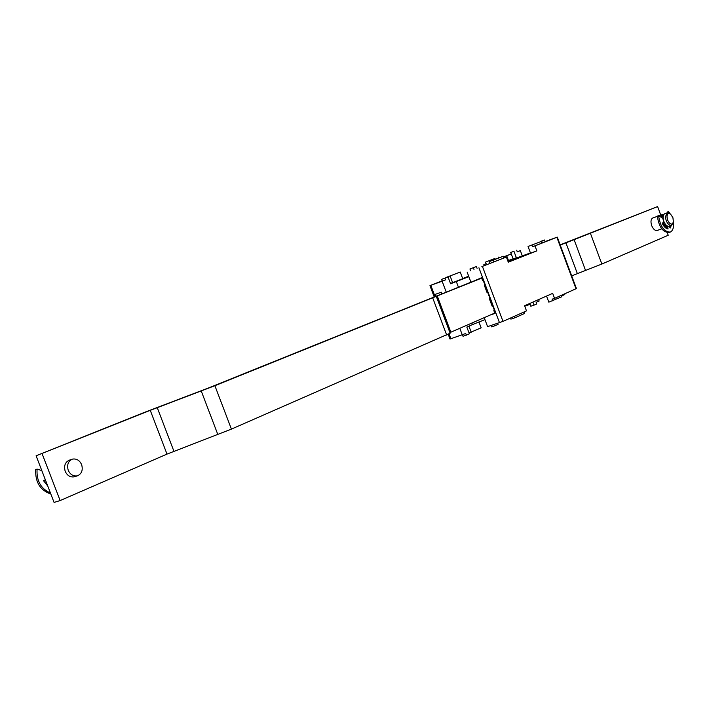 <?xml version="1.0" encoding="UTF-8"?>
<svg xmlns="http://www.w3.org/2000/svg" width="709" height="709" viewBox="0 0 709 709"><rect width="100%" height="100%" fill="white"/><g stroke="black" fill="none" stroke-linecap="round" stroke-linejoin="round"><path stroke-width="1.06" d="M72.655 459.077L72.327 459.166C68.144 461.134 66.779 464.838 68.224 470.28C70.271 474.658 73.346 476.492 77.441 475.801L77.671 475.73C81.765 473.692 83.095 470.005 81.641 464.67C79.692 460.416 76.696 458.546 72.655 459.077M69.624 460.088L69.296 460.185C65.113 462.153 63.739 465.848 65.184 471.272C67.231 475.642 70.297 477.476 74.392 476.785L74.649 476.696M46.51 484.779L47.459 485.257M45.137 479.922L45.801 480.959M50.826 494.005C40.209 490.371 35.166 482.226 35.707 469.562L37.081 469.101L41.804 470.572M50.481 493.092C40.838 488.723 36.372 480.729 37.081 469.101M45.367 479.825L43.453 480.622L47.663 485.78M492.773 305.951L492.161 306.217L489.361 298.728L489.972 298.471M491.993 305.774L492.622 305.552M487.632 292.232L487.021 292.489L484.22 285L484.832 284.743M486.897 292.152L487.526 291.94M481.677 278.114L437.249 295.945L450.862 332.202L449.914 332.627M437.249 295.945L214.889 385.714L150.264 410.343L36.106 455.781L144.219 412.461L208.632 387.912L481.597 277.901M36.106 455.781L54.07 502.424L60.141 500.563L42.097 453.707M150.264 410.343L166.996 454.106L60.141 500.563M166.996 454.106L231.418 429.105L450.135 333.212L436.398 296.628M494.758 313.059L450.862 332.202M670.156 213.87L667.134 212.86L665.405 216.901L666.141 220.472C667.603 223.92 669.358 225.586 671.405 225.462L673.284 222.697M672.93 217.698L670.625 214.207C668.374 212.727 667.16 213.639 666.974 216.945L667.594 219.932C668.809 222.803 670.271 224.186 671.981 224.088L673.426 222.183L672.93 217.698M665.086 213.622L664.767 213.701C662.915 214.836 662.578 217.371 663.775 221.314C665.264 224.806 667.045 226.463 669.101 226.277L669.278 226.215M663.801 214.455L662.596 214.481L660.93 217.105M662.791 224.469L666.371 227.119L666.637 228.555M652.714 218.026L652.697 218.026C650.827 219.161 650.49 221.687 651.677 225.604C653.202 229.149 655.01 230.779 657.083 230.496L661.754 228.856M662.986 215.518L661.612 217.521M658.608 215.66L657.34 216.112C658.856 226.756 662.711 232.233 668.906 232.561L670.173 232.118C663.987 231.79 660.132 226.304 658.608 215.66L662.791 218.248L663.846 222.431L662.126 223.149C663.837 226.703 665.822 228.635 668.064 228.954L667.532 226.118M662.614 222.945L666.168 226.056L666.371 227.119M666.93 225.781L666.168 226.056M670.173 232.118C672.885 230.797 673.931 227.624 673.32 222.608M670.253 213.932L668.569 211.574L668.224 212.797M671.547 225.418L669.181 226.251L670.182 228.05L671.29 225.506M669.686 227.19L670.023 225.958M668.569 211.574L667.311 212.026L667.063 212.886M560.154 244.862L657.606 206.576L660.77 215.137M667.284 232.72L668.224 235.255L601.852 264.04L571.702 275.872M657.606 206.576L574.104 239.66L585.501 270.306M560.216 245.039L574.104 239.66M508.229 262.011L524.837 255.355L507.963 261.293M475.367 280.392L481.535 277.742L482.607 280.613L483.201 280.401L494.421 310.365L493.827 310.569L494.403 310.32M493.827 310.569L494.9 313.44L490.513 314.911M441.92 293.818L441.308 292.197L435.282 294.359L435.973 296.202M513.954 251.287L510.71 252.475L513.954 251.287L516.356 257.73L508.264 261.027L530.438 252.918M468.871 276.687L450.596 283.76L448.035 276.944L441.654 279.346L448.035 276.944M541.268 241.432L528.045 246.502L541.268 241.432L541.889 243.09L552.754 238.827L545.132 241.813M481.863 266.593L506.377 257.057L481.863 266.593M442.23 280.888L434.777 283.804L442.292 281.056L441.654 279.346M513.086 258.838L508.468 260.513L506.678 255.719L503.55 256.942M508.468 260.513L507.777 260.788M511.286 254.026L506.678 255.719M541.127 241.237L544.468 240.014L541.127 241.237M544.468 240.014L545.07 241.645M541.756 241.069L542.429 242.877M531.918 245.075L532.548 246.75L541.889 243.09M528.045 246.502L530.536 253.166L536.846 250.871L534.976 245.855L532.548 246.75M510.71 252.475L513.112 258.918L516.356 257.73M516.684 250.224L517.286 251.828L520.344 250.632L522.338 255.976M495.033 258.413L485.541 262.108L495.033 258.413M498.719 257.066L499.003 257.819M489.245 260.752L489.529 261.515M485.541 262.108L486.152 263.739L483.848 264.581L486.135 263.686M484.256 265.653L483.848 264.581M460.23 272.034L446.369 277.352L460.23 272.034L462.729 278.726L450.49 283.494M450.109 275.978L452.634 282.714M469.934 268.986L476.404 266.54L469.934 268.986L470.59 270.714M470.927 282.182L467.134 272.07M476.404 266.54L477.077 268.339M473.355 267.727L474.002 269.464M489.361 261.577L503.284 256.241L489.361 261.577L490.043 263.393M503.284 256.241L503.922 257.952M536.846 250.871L508.3 262.197L506.377 257.057M493.287 260.141L493.934 261.869M444.96 278.141L445.606 279.842L442.292 281.056M446.218 292.09L442.132 281.207L429.955 285.638L442.212 280.844M445.606 279.842L442.132 281.207M471.875 323.038L472.46 324.598L484.956 319.626M525.263 305.455L524.757 306.226M530.093 304.365L525.44 305.925M561.59 295.937L564.798 294.563L564.559 293.907M562.148 295.75L561.9 295.086M561.368 295.325L561.891 296.743L548.819 302.149L546.542 296.07M552.728 300.846L552.107 299.18L554.562 298.365L552.692 293.358L524.58 305.756L526.495 310.888L502.991 321.381L487.588 326.645L484.22 317.659M529.756 303.47L530.784 306.226L534.063 305.136L536.748 303.939L536.146 302.335L539.15 301.006L538.61 299.57M534.063 305.136L532.92 302.078M478.929 321.93L481.145 327.833L469.048 332.955M471.21 332.237L468.924 326.14M491.107 325.484L491.621 326.867L495.077 325.732L498.064 324.394L497.665 323.313M495.077 325.732L494.554 324.341M510.489 318.031L510.888 319.121L514.858 317.809L524.66 313.422L524.111 311.951M514.858 317.809L514.309 316.329M472.46 324.598L466.832 327.062L469.385 333.859L463.03 336.305L462.507 334.923M466.371 335.197L465.733 333.496L450.002 339.026L448.248 334.364M459.804 328.302L462.321 335.002M503.532 256.888L511.26 253.964M545.053 241.583L557.265 237.116L576.426 288.563L554.562 298.365M557.265 237.116L534.976 245.855M468.676 276.173L462.667 278.548M517.26 251.766L520.344 250.632M157.247 407.64L173.935 451.305M201.25 391.005L217.858 434.59M214.889 385.714L231.418 429.105M432.818 298.17L446.679 335.065M590.482 233.456L601.852 264.04M565.888 242.77L577.303 273.444M458.431 287.189L456.295 281.5M430.824 285.337L435.042 296.575M449.089 333.957L450.897 338.787M482.43 266.433L502.991 321.381M478.921 267.763L499.49 322.71M556.849 237.285L576.027 288.785M72.132 459.237L69.287 460.185M74.392 476.785L77.441 475.801M667.134 212.86L664.776 213.701M666.389 227.234L665.264 227.624M662.596 214.481L658.865 215.82M657.34 216.369L652.697 218.026M434.183 296.92L429.955 285.638"/></g></svg>

